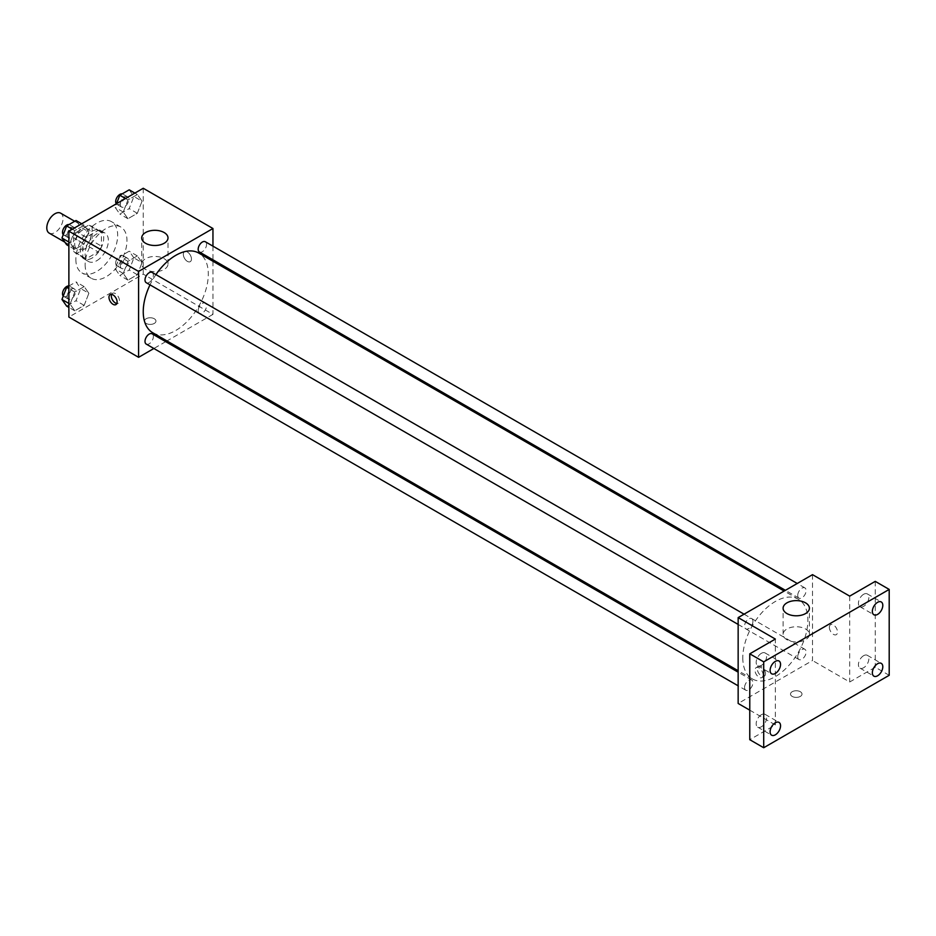 <?xml version="1.0" encoding="UTF-8"?>
<svg xmlns="http://www.w3.org/2000/svg" width="936" height="936" viewBox="0 0 936 936"><rect width="100%" height="100%" fill="white"/><g stroke="black" fill="none" stroke-linecap="round" stroke-linejoin="round"><path stroke-width="0.7" stroke-dasharray="4.68 3.51" d="M49.187 233.111A11.501 6.646 120 0 0 60.688 226.465A11.501 6.646 120 0 0 60.688 213.186M74.681 243.945A11.501 6.646 120 0 0 77.068 249.21A11.501 6.646 120 0 0 88.569 242.564A11.501 6.646 120 0 0 88.569 229.285A11.501 6.646 120 0 0 79.712 232.362A11.501 6.646 120 0 0 74.681 243.945M76.857 231.952L88.78 225.073A15.619 9.021 120 0 1 90.628 225.716A15.619 9.021 120 0 1 92.114 226.992L92.114 240.763A15.619 9.021 120 0 1 88.78 246.542L76.857 253.422A15.619 9.021 120 0 1 75.009 252.767A15.619 9.021 120 0 1 73.523 251.491L73.523 237.732A15.619 9.021 120 0 1 76.857 231.952L86.159 237.323L98.081 230.431L88.78 225.073M88.78 246.542L98.081 251.901L86.159 258.792L76.857 253.422M73.523 251.491L82.824 256.862L82.824 243.091L73.523 237.732M82.824 256.862A15.619 9.021 120 0 0 84.31 258.137A15.619 9.021 120 0 0 86.159 258.792M98.081 251.901A15.619 9.021 120 0 0 101.416 246.133L92.114 240.763M98.081 230.431A15.619 9.021 120 0 1 99.918 231.087A15.619 9.021 120 0 1 101.416 232.362L101.416 246.133M86.159 237.323A15.619 9.021 120 0 0 82.824 243.091M92.114 258.032A16.427 9.489 -60 0 1 83.901 258.839A16.427 9.489 -60 0 1 83.901 239.873A16.427 9.489 -60 0 1 100.328 230.385A16.427 9.489 -60 0 1 102.855 243.547A16.427 9.489 -60 0 1 92.114 258.032M96.759 260.711A16.427 9.489 120 0 0 107.5 246.226A16.427 9.489 120 0 0 104.984 233.064A16.427 9.489 120 0 0 92.313 237.463A16.427 9.489 120 0 0 85.141 254.007A16.427 9.489 120 0 0 88.546 261.53A16.427 9.489 120 0 0 96.759 260.711M101.416 232.362L92.114 226.992M75.851 259.366A29.578 17.082 120 0 0 81.97 272.914A29.578 17.082 120 0 0 111.548 255.832A29.578 17.082 120 0 0 111.548 221.68A29.578 17.082 120 0 0 88.756 229.601A29.578 17.082 120 0 0 75.851 259.366M85.141 264.736A29.578 17.082 120 0 0 91.272 278.273A29.578 17.082 120 0 0 120.849 261.202A29.578 17.082 120 0 0 120.849 227.05A29.578 17.082 120 0 0 98.058 234.971A29.578 17.082 120 0 0 85.141 264.736M142.038 262.583L137.335 274.693L127.951 280.11L123.248 273.429L127.951 261.331L137.335 255.902L142.038 262.583L137.335 274.693L127.951 280.11L123.248 273.429L127.951 261.331L137.335 255.902L142.038 262.583L133.906 257.891L129.203 270.001L119.82 275.418L115.116 268.737L119.82 256.639L129.203 251.211L133.906 257.891M142.038 201.193L137.335 213.291L127.951 218.72L123.248 212.039L127.951 199.93L137.335 194.512L142.038 201.193L137.335 213.291L127.951 218.72L123.248 212.039L127.951 199.93L137.335 194.512L142.038 201.193L133.906 196.501L129.203 208.599L119.82 214.028L115.116 207.347L116.544 203.674M143.243 188.265L143.243 274.131L68.878 317.058M88.861 293.284L84.17 305.393L74.775 310.81L70.083 304.13L74.775 292.032L84.17 286.603L88.861 293.284L84.17 305.393L74.775 310.81L70.083 304.13L74.775 292.032L84.17 286.603L88.861 293.284L80.73 288.592L76.038 300.69L66.643 306.119M88.861 231.894L84.17 243.992L74.775 249.421L70.083 242.74L74.775 230.63L84.17 225.213L88.861 231.894L84.17 243.992L74.775 249.421L70.083 242.74L74.775 230.63L84.17 225.213L88.861 231.894L80.73 227.191L76.038 239.3L66.643 244.717M212.952 261.249L212.952 314.379L143.243 274.131M212.952 314.379L166.947 340.938M165.707 341.663L153.867 348.496M146.145 323.435A5.756 3.323 0 0 0 152.416 324.16A5.756 3.323 0 0 0 155.961 321.083A5.756 3.323 0 0 0 150.216 317.772A5.756 3.323 0 0 0 144.46 321.083A5.756 3.323 0 0 0 146.145 323.435A5.756 3.323 0 0 0 152.416 324.149A5.756 3.323 0 0 0 155.961 321.083A5.756 3.323 0 0 0 150.216 317.76A5.756 3.323 0 0 0 144.46 321.083A5.756 3.323 0 0 0 146.145 323.435M152.767 332.76A46.004 26.559 120 0 0 198.783 306.189A46.004 26.559 120 0 0 198.783 253.071M155.914 274.622A46.004 26.559 120 0 0 150.006 284.86M212.952 246.156L212.952 259.81M199.403 251.983A5.92 3.416 120 0 0 205.312 248.578A5.92 3.416 120 0 0 205.312 241.745M198.175 310.682A5.92 3.416 120 0 0 199.403 313.385A5.92 3.416 120 0 0 205.312 309.968A5.92 3.416 120 0 0 205.312 303.135A5.92 3.416 120 0 0 200.76 304.726A5.92 3.416 120 0 0 198.175 310.682M146.227 344.085A5.92 3.416 120 0 0 152.147 340.669A5.92 3.416 120 0 0 152.147 333.836M152.147 272.434A5.92 3.416 -60 0 1 153.375 275.149A5.92 3.416 -60 0 1 150.79 281.104A5.92 3.416 -60 0 1 146.227 282.684M183.327 254.335A5.756 3.323 -120 0 0 185.843 260.126A5.756 3.323 -120 0 0 190.265 261.671A5.756 3.323 -120 0 0 190.265 255.025A5.756 3.323 -120 0 0 184.521 251.702A5.756 3.323 -120 0 0 183.327 254.335A5.756 3.323 -120 0 0 185.831 260.126A5.756 3.323 -120 0 0 190.265 261.671A5.756 3.323 -120 0 0 190.265 255.025A5.756 3.323 -120 0 0 184.509 251.714A5.756 3.323 -120 0 0 183.327 254.346M111.571 294.395A5.756 3.323 60 0 1 112.495 293.284A5.756 3.323 60 0 1 116.93 294.828A5.756 3.323 60 0 1 119.434 300.62A5.756 3.323 60 0 1 118.252 303.252A5.756 3.323 60 0 1 116.824 303.498M145.56 269.416A13.151 7.593 180 0 1 141.71 264.046A13.151 7.593 180 0 1 154.861 256.464A13.151 7.593 180 0 1 168 264.046A13.151 7.593 180 0 1 159.892 271.066A13.151 7.593 180 0 1 145.56 269.416M742.798 657.844A46.004 26.559 120 0 0 752.322 678.904A46.004 26.559 120 0 0 798.338 652.345A46.004 26.559 120 0 0 798.338 599.215A46.004 26.559 120 0 0 762.875 611.547A46.004 26.559 120 0 0 742.798 657.844M752.93 621.293A5.92 3.416 -60 0 1 750.344 627.249A5.92 3.416 -60 0 1 745.793 628.84A5.92 3.416 -60 0 1 745.793 622.007A5.92 3.416 -60 0 1 751.702 618.591A5.92 3.416 -60 0 1 752.93 621.293M797.729 656.826A5.92 3.416 120 0 0 798.958 659.541A5.92 3.416 120 0 0 804.878 656.124A5.92 3.416 120 0 0 804.878 649.292A5.92 3.416 120 0 0 800.315 650.871A5.92 3.416 120 0 0 797.729 656.826M744.565 687.527A5.92 3.416 120 0 0 745.793 690.23A5.92 3.416 120 0 0 751.702 686.813A5.92 3.416 120 0 0 751.702 679.981A5.92 3.416 120 0 0 747.15 681.572A5.92 3.416 120 0 0 744.565 687.527M797.729 595.436A5.92 3.416 120 0 0 798.958 598.139A5.92 3.416 120 0 0 804.878 594.723A5.92 3.416 120 0 0 804.878 587.89A5.92 3.416 120 0 0 800.315 589.481A5.92 3.416 120 0 0 797.729 595.436M812.518 574.657L812.518 660.535L738.153 703.462M889.2 675.289L875.254 667.239L849.689 681.993L812.518 660.535M749.771 710.167L775.336 724.932L749.771 739.686M792.184 696.419A5.756 3.323 0 0 0 798.443 697.144A5.756 3.323 0 0 0 802 694.067A5.756 3.323 0 0 0 796.243 690.756A5.756 3.323 0 0 0 790.499 694.067A5.756 3.323 0 0 0 792.184 696.419A5.756 3.323 0 0 0 798.443 697.133A5.756 3.323 0 0 0 802 694.067A5.756 3.323 0 0 0 796.243 690.745A5.756 3.323 0 0 0 790.499 694.067A5.756 3.323 0 0 0 792.184 696.419M849.689 596.127L849.689 681.993M829.366 627.319A5.756 3.323 -120 0 0 831.87 633.11A5.756 3.323 -120 0 0 836.304 634.655A5.756 3.323 -120 0 0 836.304 628.009A5.756 3.323 -120 0 0 830.548 624.686A5.756 3.323 -120 0 0 829.366 627.319M775.336 724.932L775.336 639.066M763.132 674.95A5.756 3.323 60 0 1 761.939 677.582A5.756 3.323 60 0 1 756.183 674.259A5.756 3.323 60 0 1 756.183 667.625A5.756 3.323 60 0 1 760.617 669.17A5.756 3.323 60 0 1 763.132 674.95M765.472 673.604A5.756 3.323 60 0 1 764.279 676.237A5.756 3.323 60 0 1 758.534 672.914A5.756 3.323 60 0 1 758.534 666.268A5.756 3.323 60 0 1 762.957 667.813A5.756 3.323 60 0 1 765.472 673.604M829.355 627.331A5.756 3.323 -120 0 0 831.87 633.11A5.756 3.323 -120 0 0 836.304 634.655A5.756 3.323 -120 0 0 836.304 628.009A5.756 3.323 -120 0 0 830.548 624.698A5.756 3.323 -120 0 0 829.355 627.331M786.954 639.721A13.151 7.593 180 0 1 783.104 634.351A13.151 7.593 180 0 1 796.243 626.757A13.151 7.593 180 0 1 809.394 634.351A13.151 7.593 180 0 1 801.274 641.359A13.151 7.593 180 0 1 786.954 639.721M863.635 655.68A7.383 4.27 120 0 0 858.815 662.185A7.383 4.27 120 0 0 859.938 668.105A7.383 4.27 120 0 0 867.333 663.846A7.383 4.27 120 0 0 867.333 655.317A7.383 4.27 120 0 0 863.635 655.68M863.635 594.278A7.383 4.27 120 0 0 858.815 600.795A7.383 4.27 120 0 0 859.938 606.715A7.383 4.27 120 0 0 867.333 602.445A7.383 4.27 120 0 0 867.333 593.915A7.383 4.27 120 0 0 863.635 594.278M875.254 581.373L875.254 667.239M761.389 714.706A7.383 4.27 120 0 0 756.557 721.223A7.383 4.27 120 0 0 757.692 727.143A7.383 4.27 120 0 0 765.086 722.873A7.383 4.27 120 0 0 765.086 714.343A7.383 4.27 120 0 0 761.389 714.706M761.389 653.316A7.383 4.27 120 0 0 756.557 659.822A7.383 4.27 120 0 0 757.692 665.742A7.383 4.27 120 0 0 765.086 661.483A7.383 4.27 120 0 0 765.086 652.954A7.383 4.27 120 0 0 761.389 653.316M76.038 220.51L80.73 227.191M67.158 235.03A5.92 3.416 120 0 0 68.386 237.744A5.92 3.416 120 0 0 74.295 234.328A5.92 3.416 120 0 0 74.295 227.495A5.92 3.416 120 0 0 69.744 229.074A5.92 3.416 120 0 0 67.158 235.03M84.17 243.992L76.038 239.3M74.775 249.421L68.878 246.004M70.083 242.74L68.878 242.038M74.775 230.63L72.318 229.215M84.17 225.213L81.701 223.786M63.25 234.667A5.92 3.416 120 0 0 63.73 235.053A5.92 3.416 120 0 0 69.65 231.637A5.92 3.416 120 0 0 69.65 224.815A5.92 3.416 120 0 0 69.007 224.57M129.203 189.821L133.906 196.501M120.323 204.34A5.92 3.416 120 0 0 121.551 207.043A5.92 3.416 120 0 0 127.471 203.627A5.92 3.416 120 0 0 127.471 196.794A5.92 3.416 120 0 0 122.908 198.385A5.92 3.416 120 0 0 120.323 204.34M137.335 213.291L129.203 208.599M127.951 218.72L119.82 214.028M123.248 212.039L115.116 207.347M127.951 199.93L125.482 198.514M137.335 194.512L134.878 193.085M116.298 203.814A5.92 3.416 120 0 0 116.906 204.364A5.92 3.416 120 0 0 122.815 200.947A5.92 3.416 120 0 0 122.815 194.115A5.92 3.416 120 0 0 122.171 193.881M68.878 286.042L76.038 281.911L80.73 288.592M67.158 296.431A5.92 3.416 120 0 0 68.386 299.134A5.92 3.416 120 0 0 74.295 295.717A5.92 3.416 120 0 0 74.295 288.885A5.92 3.416 120 0 0 69.744 290.476A5.92 3.416 120 0 0 67.158 296.431M84.17 305.393L76.038 300.69M74.775 310.81L68.878 307.406M70.083 304.13L68.878 303.44M74.775 292.032L68.878 288.616M84.17 286.603L76.038 281.911M63.25 296.068A5.92 3.416 120 0 0 63.73 296.455A5.92 3.416 120 0 0 69.65 293.038A5.92 3.416 120 0 0 69.65 286.205A5.92 3.416 120 0 0 68.878 285.948M120.323 265.73A5.92 3.416 120 0 0 121.551 268.433A5.92 3.416 120 0 0 127.471 265.028A5.92 3.416 120 0 0 127.471 258.196A5.92 3.416 120 0 0 122.908 259.775A5.92 3.416 120 0 0 120.323 265.73M137.335 274.693L129.203 270.001M127.951 280.11L119.82 275.418M123.248 273.429L115.116 268.737M127.951 261.331L119.82 256.639M137.335 255.902L129.203 251.211M115.678 263.051A5.92 3.416 120 0 0 116.906 265.754A5.92 3.416 120 0 0 122.815 262.337A5.92 3.416 120 0 0 122.815 255.505A5.92 3.416 120 0 0 118.264 257.096A5.92 3.416 120 0 0 115.678 263.051M64.83 242.143L77.068 249.21M74.704 221.282L88.569 229.285M104.984 233.064L100.328 230.385M88.546 261.53L83.901 258.839M99.918 231.087L90.628 225.716M84.31 258.137L75.009 252.767M120.849 227.05L111.548 221.68M91.272 278.273L81.97 272.914M112.495 293.284L110.156 294.641M118.252 303.252L115.9 304.598M168 264.046L168 237.908M141.71 264.046L141.71 237.908M798.338 599.215L784.157 591.037M752.322 678.904L738.153 670.726M738.153 624.429L745.793 628.84M744.062 614.18L751.702 618.591M804.878 649.292L205.312 303.135M798.958 659.541L199.403 313.385M751.702 679.981L738.153 672.165M745.793 690.23L738.153 685.819M804.878 587.89L797.238 583.479M798.958 598.139L785.398 590.312M758.534 666.268L756.183 667.625M764.279 676.237L761.939 677.582M809.394 634.351L809.394 608.201M783.104 634.351L783.104 608.201M859.938 668.105L873.885 676.155M867.333 655.317L881.279 663.367M757.692 727.143L771.638 735.193M765.086 714.343L779.021 722.393M757.692 665.742L771.638 673.791M765.086 652.954L779.021 661.003M859.938 606.715L873.885 614.765M867.333 593.915L881.279 601.965M74.295 227.495L69.65 224.815M68.386 237.744L63.73 235.053M127.471 196.794L122.815 194.115M121.551 207.043L116.906 204.364M74.295 288.885L69.65 286.205M68.386 299.134L63.73 296.455M127.471 258.196L122.815 255.505M121.551 268.433L116.906 265.754"/><path stroke-width="1.4" d="M74.704 221.282L60.688 213.186A11.501 6.646 120 0 0 51.819 216.263A11.501 6.646 120 0 0 46.8 227.846A11.501 6.646 120 0 0 49.187 233.111L64.83 242.143M153.867 348.496L138.598 357.318L68.878 317.058L68.878 231.192L143.243 188.265L212.952 228.513L212.952 246.156M166.947 340.938L165.707 341.663M150.006 284.86A46.004 26.559 120 0 0 143.243 311.7A46.004 26.559 120 0 0 152.767 332.76L738.153 670.726M784.157 591.037L198.783 253.071A46.004 26.559 120 0 0 155.914 274.622M212.952 259.81L212.952 261.249M138.598 357.318L138.598 271.44L212.952 228.513M797.238 583.479L205.312 241.745A5.92 3.416 120 0 0 200.76 243.325A5.92 3.416 120 0 0 198.175 249.28A5.92 3.416 120 0 0 199.403 251.983L785.398 590.312M738.153 672.165L152.147 333.836A5.92 3.416 120 0 0 147.584 335.416A5.92 3.416 120 0 0 145.01 341.371A5.92 3.416 120 0 0 146.227 344.085L738.153 685.819M738.153 624.429L146.227 282.684A5.92 3.416 -60 0 1 146.227 275.851A5.92 3.416 -60 0 1 152.147 272.434L744.062 614.18M138.598 271.44L68.878 231.192M145.56 243.266A13.151 7.593 180 0 1 141.71 237.908A13.151 7.593 180 0 1 154.861 230.314A13.151 7.593 180 0 1 168 237.908A13.151 7.593 180 0 1 159.892 244.916A13.151 7.593 180 0 1 145.56 243.266M117.094 301.965A5.756 3.323 60 0 1 115.9 304.598A5.756 3.323 60 0 1 110.156 301.275A5.756 3.323 60 0 1 110.156 294.641A5.756 3.323 60 0 1 114.59 296.185A5.756 3.323 60 0 1 117.094 301.965M116.824 303.498A5.756 3.323 60 0 1 112.495 299.93A5.756 3.323 60 0 1 111.571 294.395M749.771 710.167L738.153 703.462L738.153 617.596L812.518 574.657L849.689 596.127L875.254 581.373L889.2 589.423L889.2 675.289L763.706 747.735L749.771 739.686L749.771 653.819L775.336 639.066L738.153 617.596M763.706 747.735L763.706 661.869L749.771 653.819M763.706 661.869L889.2 589.423M786.954 613.571A13.151 7.593 180 0 1 783.104 608.201A13.151 7.593 180 0 1 796.243 600.62A13.151 7.593 180 0 1 809.394 608.201A13.151 7.593 180 0 1 801.274 615.221A13.151 7.593 180 0 1 786.954 613.571M877.582 614.402A7.383 4.27 -60 0 1 873.885 614.765A7.383 4.27 -60 0 1 872.75 608.845A7.383 4.27 -60 0 1 877.582 602.328A7.383 4.27 -60 0 1 881.279 601.965A7.383 4.27 -60 0 1 882.402 607.885A7.383 4.27 -60 0 1 877.582 614.402M775.336 673.429A7.383 4.27 -60 0 1 771.638 673.791A7.383 4.27 -60 0 1 770.503 667.871A7.383 4.27 -60 0 1 775.336 661.366A7.383 4.27 -60 0 1 779.021 661.003A7.383 4.27 -60 0 1 780.156 666.923A7.383 4.27 -60 0 1 775.336 673.429M775.336 734.83A7.383 4.27 -60 0 1 771.638 735.193A7.383 4.27 -60 0 1 770.503 729.273A7.383 4.27 -60 0 1 775.336 722.767A7.383 4.27 -60 0 1 779.021 722.393A7.383 4.27 -60 0 1 780.156 728.313A7.383 4.27 -60 0 1 775.336 734.83M877.582 675.792A7.383 4.27 -60 0 1 873.885 676.155A7.383 4.27 -60 0 1 872.75 670.235A7.383 4.27 -60 0 1 877.582 663.729A7.383 4.27 -60 0 1 881.279 663.367A7.383 4.27 -60 0 1 882.402 669.287A7.383 4.27 -60 0 1 877.582 675.792M68.878 246.004L66.643 244.717L61.952 238.036L66.643 225.939L76.038 220.51L81.701 223.786M68.878 242.038L61.952 238.036M72.318 229.215L66.643 225.939M69.007 224.57A5.92 3.416 120 0 0 64.713 226.816A5.92 3.416 120 0 0 62.513 232.35A5.92 3.416 120 0 0 63.25 234.667M116.544 203.674L119.82 195.238L129.203 189.821L134.878 193.085M125.482 198.514L119.82 195.238M122.171 193.881A5.92 3.416 120 0 0 117.889 196.127A5.92 3.416 120 0 0 115.678 201.649A5.92 3.416 120 0 0 116.298 203.814M68.878 307.406L66.643 306.119L61.952 299.438L66.643 287.329L68.878 286.042M68.878 303.44L61.952 299.438M68.878 288.616L66.643 287.329M68.878 285.948A5.92 3.416 120 0 0 64.642 288.3A5.92 3.416 120 0 0 62.513 293.74A5.92 3.416 120 0 0 63.25 296.068"/></g></svg>
